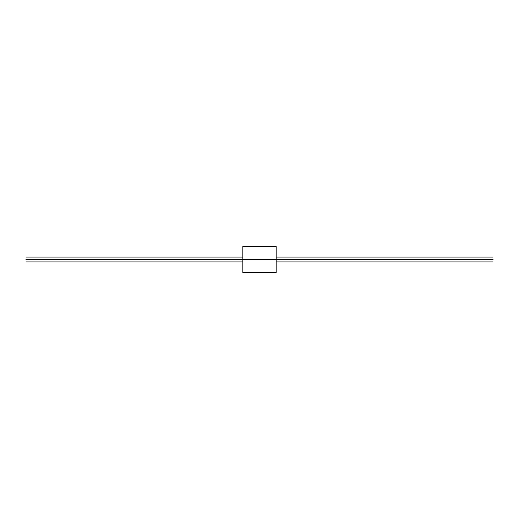 <?xml version="1.0" encoding="UTF-8"?>
<svg xmlns="http://www.w3.org/2000/svg" width="519" height="519" viewBox="0 0 519 519"><rect width="100%" height="100%" fill="white"/><g stroke="black" fill="none" stroke-linecap="round" stroke-linejoin="round"><path stroke-width="0.78" d="M493.05 259.5C493.05 256.639 493.05 256.639 493.05 259.5C493.05 262.361 493.05 262.361 493.05 259.5L276.179 259.5L493.05 259.5C493.05 256.639 493.05 256.639 493.05 259.5C493.05 262.361 493.05 262.361 493.05 259.5M25.95 259.5C25.95 256.639 25.95 256.639 25.95 259.5L242.821 259.5L25.95 259.5C25.95 262.361 25.95 262.361 25.95 259.5C25.95 256.639 25.95 256.639 25.95 259.5C25.95 262.361 25.95 262.361 25.95 259.5M276.179 259.5L276.179 246.525L276.179 272.475L276.179 259.5L242.821 259.5L242.821 246.525L242.821 259.5L276.179 259.5L276.179 246.525L276.179 259.5M242.821 259.5L242.821 272.475L242.821 259.5M493.05 257.093L276.179 257.093M242.821 257.093L25.95 257.093M493.05 261.907L276.179 261.907M242.821 261.907L25.95 261.907M276.179 246.525L242.821 246.525M276.179 272.475L242.821 272.475"/></g></svg>
